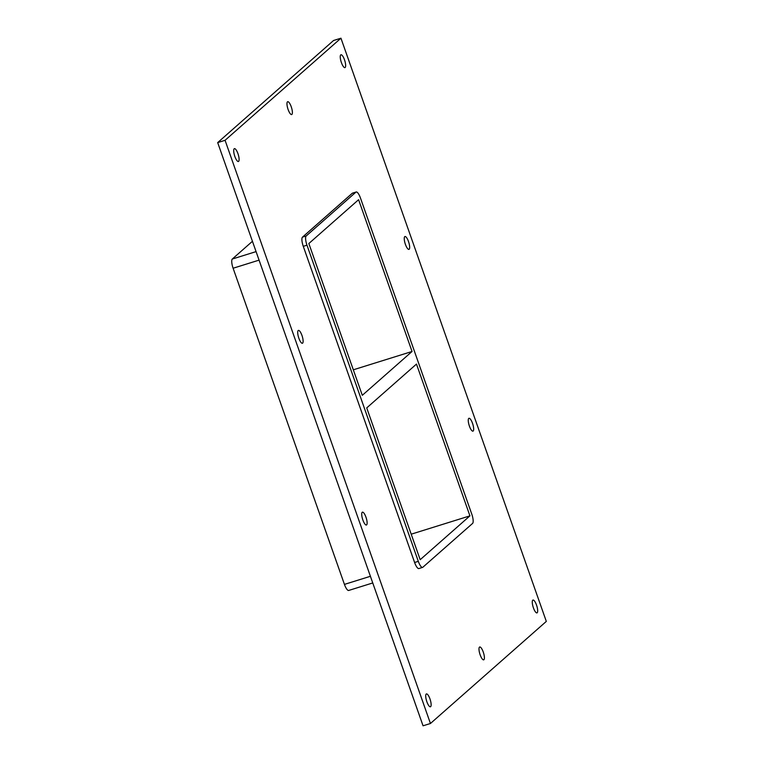 <?xml version="1.0" encoding="UTF-8"?>
<svg xmlns="http://www.w3.org/2000/svg" width="764" height="764" viewBox="0 0 764 764"><rect width="100%" height="100%" fill="white"/><g stroke="black" fill="none" stroke-linecap="round" stroke-linejoin="round"><path stroke-width="1.15" d="M238.616 161.366A6.723 1.91 -107.3 0 1 238.406 161.49A6.723 1.91 -107.3 0 1 234.577 155.636A6.723 1.91 -107.3 0 1 234.395 148.646A6.723 1.91 -107.3 0 1 238.101 154.099A6.723 1.91 -107.3 0 1 238.616 161.366M483.918 659.714A6.723 1.91 -107.3 0 1 483.707 659.829A6.723 1.91 -107.3 0 1 479.868 653.984A6.723 1.91 -107.3 0 1 479.697 646.993A6.723 1.91 -107.3 0 1 483.392 652.437A6.723 1.91 -107.3 0 1 483.918 659.714M291.896 114.428A6.723 1.91 -107.3 0 1 291.676 114.552A6.723 1.91 -107.3 0 1 287.847 108.698A6.723 1.91 -107.3 0 1 287.675 101.707A6.723 1.91 -107.3 0 1 291.37 107.151A6.723 1.91 -107.3 0 1 291.896 114.428M409.17 249.245A6.723 1.91 -107.3 0 1 408.96 249.37A6.723 1.91 -107.3 0 1 405.13 243.515A6.723 1.91 -107.3 0 1 404.949 236.525A6.723 1.91 -107.3 0 1 408.654 241.978A6.723 1.91 -107.3 0 1 409.17 249.245M302.63 343.132A6.723 1.91 -107.3 0 1 302.41 343.256A6.723 1.91 -107.3 0 1 298.581 337.401A6.723 1.91 -107.3 0 1 298.409 330.411A6.723 1.91 -107.3 0 1 302.105 335.854A6.723 1.91 -107.3 0 1 302.63 343.132M473.183 431.011A6.723 1.91 -107.3 0 1 472.964 431.135A6.723 1.91 -107.3 0 1 469.134 425.281A6.723 1.91 -107.3 0 1 468.962 418.29A6.723 1.91 -107.3 0 1 472.658 423.733A6.723 1.91 -107.3 0 1 473.183 431.011M366.634 524.887A6.723 1.91 -107.3 0 1 366.424 525.011A6.723 1.91 -107.3 0 1 362.594 519.157A6.723 1.91 -107.3 0 1 362.413 512.166A6.723 1.91 -107.3 0 1 366.118 517.62A6.723 1.91 -107.3 0 1 366.634 524.887M430.648 706.652A6.723 1.91 -107.3 0 1 430.428 706.776A6.723 1.91 -107.3 0 1 426.598 700.922A6.723 1.91 -107.3 0 1 426.417 693.932A6.723 1.91 -107.3 0 1 430.122 699.375A6.723 1.91 -107.3 0 1 430.648 706.652M345.166 67.49A6.723 1.91 -107.3 0 1 344.956 67.614A6.723 1.91 -107.3 0 1 341.126 61.76A6.723 1.91 -107.3 0 1 340.945 54.769A6.723 1.91 -107.3 0 1 344.64 60.213A6.723 1.91 -107.3 0 1 345.166 67.49M537.188 612.766A6.723 1.91 -107.3 0 1 536.977 612.89A6.723 1.91 -107.3 0 1 533.148 607.046A6.723 1.91 -107.3 0 1 532.966 600.055A6.723 1.91 -107.3 0 1 536.672 605.499A6.723 1.91 -107.3 0 1 537.188 612.766M412.044 351.478L358.593 199.7L308.847 243.535L362.298 395.313L412.044 351.478L353.312 369.805M469.927 515.862L416.476 364.075L366.73 407.909L420.181 559.697L469.927 515.862L411.194 534.189M430.447 723.498L423.055 725.8L217.683 142.601L333.553 40.502L340.945 38.2L546.317 621.399L430.447 723.498L225.065 140.299L340.945 38.2M352.242 193.292L355.928 192.136A8.07 2.292 -107.3 0 1 356.186 191.993L352.49 193.149A8.07 2.292 72.7 0 0 352.242 193.292L302.487 237.126A8.07 2.292 72.7 0 0 303.279 246.333L414.613 562.495A8.07 2.292 72.7 0 0 418.892 568.55L422.587 567.394A8.07 2.292 -107.3 0 1 418.309 561.339L414.613 562.495M225.065 140.299L217.683 142.601M356.186 191.993A8.07 2.292 -107.3 0 1 360.465 198.048L471.799 514.21A8.07 2.292 -107.3 0 1 472.591 523.416L422.845 567.251A8.07 2.292 -107.3 0 1 422.587 567.394M370.406 576.295L344.44 584.393A8.07 2.292 72.7 0 0 348.718 590.448L372.756 582.951M303.279 246.333L306.975 245.177L418.309 561.339M344.44 584.393L233.106 268.231L259.072 260.132M355.928 192.136L306.183 235.971L302.487 237.126M306.975 245.177A8.07 2.292 -107.3 0 1 306.183 235.971M256.074 251.614L232.313 259.025A8.07 2.292 72.7 0 0 233.106 268.231M232.313 259.025L252.435 241.3"/></g></svg>
